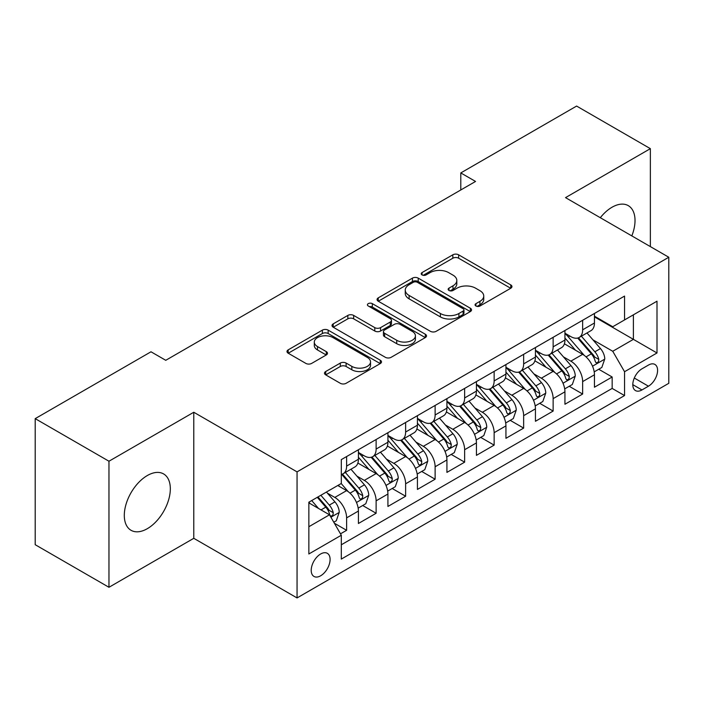 <?xml version="1.0" encoding="UTF-8"?>
<svg xmlns="http://www.w3.org/2000/svg" width="704" height="704" viewBox="0 0 704 704"><rect width="100%" height="100%" fill="white"/><g stroke="black" fill="none" stroke-linecap="round" stroke-linejoin="round"><path stroke-width="1.06" d="M475.93 306.011A2.869 1.654 0 0 0 479.978 306.011L510.752 288.253A4.092 2.367 0 0 0 511.949 286.581A4.092 2.367 0 0 0 510.752 284.909L458.621 254.813A4.092 2.367 0 0 0 452.83 254.813L422.057 272.571A2.869 1.654 0 0 0 421.221 273.742A2.869 1.654 0 0 0 422.057 274.912A2.869 1.654 0 0 0 426.114 274.912L430.1 272.615A13.103 7.568 0 0 1 448.633 272.615L452.971 275.123A13.103 7.568 0 0 1 456.817 280.474A13.103 7.568 0 0 1 452.971 285.824L448.994 288.121A2.869 1.654 0 0 0 448.158 289.291A2.869 1.654 0 0 0 448.994 290.462A2.869 1.654 0 0 0 453.05 290.462L457.028 288.165A13.103 7.568 0 0 1 475.561 288.165L479.908 290.673A13.103 7.568 0 0 1 483.745 296.023A13.103 7.568 0 0 1 479.908 301.374L475.93 303.67A2.869 1.654 0 0 0 475.086 304.841A2.869 1.654 0 0 0 475.93 306.011L475.93 303.67M147.312 528.686A32.542 18.788 120 0 0 168.573 500.007A32.542 18.788 120 0 0 163.592 473.924A32.542 18.788 120 0 0 147.312 475.543A32.542 18.788 120 0 0 126.051 504.222A32.542 18.788 120 0 0 131.041 530.297A32.542 18.788 120 0 0 147.312 528.686M631.822 235.902A32.542 18.788 120 0 0 628.276 205.638A32.542 18.788 120 0 0 612.005 207.249A32.542 18.788 120 0 0 600.301 217.703M320.654 575.784A13.35 7.709 120 0 0 329.375 564.018A13.35 7.709 120 0 0 327.325 553.318A13.35 7.709 120 0 0 320.654 553.978A13.35 7.709 120 0 0 311.934 565.743A13.35 7.709 120 0 0 313.975 576.444A13.35 7.709 120 0 0 320.654 575.784M325.697 371.518A4.092 2.367 0 0 0 324.491 373.19A4.092 2.367 0 0 0 325.697 374.862L340.322 383.302A4.092 2.367 0 0 0 346.113 383.302L380.283 363.572A4.092 2.367 0 0 0 381.489 361.9A4.092 2.367 0 0 0 380.283 360.228L328.161 330.132A4.092 2.367 0 0 0 322.362 330.132L288.191 349.862A4.092 2.367 0 0 0 286.994 351.534A4.092 2.367 0 0 0 288.191 353.206L305.862 363.405A4.092 2.367 0 0 0 311.652 363.405L326.278 354.966A4.092 2.367 0 0 0 327.474 353.294A4.092 2.367 0 0 0 326.278 351.622L317.513 346.562A10.956 6.327 0 0 1 314.301 342.091A10.956 6.327 0 0 1 321.068 336.248A10.956 6.327 0 0 1 333.01 337.612L367.33 357.43A10.956 6.327 0 0 1 370.533 361.9A10.956 6.327 0 0 1 363.774 367.743A10.956 6.327 0 0 1 351.833 366.37L346.113 363.07A4.092 2.367 0 0 0 340.322 363.07L325.697 371.518L325.697 374.862M193.785 412.254L108.962 461.226L35.2 418.642L35.2 544.702L108.962 587.286L193.785 538.314L297.053 597.934L297.053 471.874L193.785 412.254L193.785 538.314M650.364 246.602L650.364 148.658L565.532 197.63L668.8 257.25L297.053 471.874M650.364 148.658L576.602 106.066L460.794 172.929L460.794 189.966M35.2 418.642L150.999 351.789L165.757 360.307L475.552 181.447L460.794 172.929M430.39 331.302A4.092 2.367 0 0 0 436.181 331.302L470.351 311.573A4.092 2.367 0 0 0 471.548 309.901A4.092 2.367 0 0 0 470.351 308.229L418.22 278.133A4.092 2.367 0 0 0 412.43 278.133L378.259 297.862A4.092 2.367 0 0 0 377.062 299.534A4.092 2.367 0 0 0 378.259 301.206L430.39 331.302M369.415 306.636A2.869 1.654 0 0 1 372.319 307.041L372.319 303.635L425.322 334.233A4.092 2.367 0 0 1 426.518 335.905A4.092 2.367 0 0 1 425.322 337.577L391.142 357.306A4.092 2.367 0 0 1 385.352 357.306L333.221 327.21L333.221 323.866A4.092 2.367 0 0 0 332.024 325.538A4.092 2.367 0 0 0 333.221 327.21M333.221 323.866L347.846 315.418A4.092 2.367 0 0 1 353.646 315.418L374.783 327.624A4.092 2.367 0 0 0 380.574 327.624L390.28 322.027A4.092 2.367 0 0 0 391.477 320.355A4.092 2.367 0 0 0 390.28 318.683L368.262 305.976A2.869 1.654 0 0 1 367.426 304.806A2.869 1.654 0 0 1 369.195 303.274A2.869 1.654 0 0 1 372.319 303.635M340.49 533.834L346.614 530.306L334.374 523.239M327.404 493.152L334.814 497.429A16.694 9.636 60 0 1 346.614 517.871L358.415 511.051L358.415 523.494L376.121 513.269L362.692 505.516M356.91 476.115L364.32 480.392A16.694 9.636 60 0 1 376.121 500.834L387.922 494.023L387.922 506.458L405.627 496.232L392.198 488.488M386.417 459.087L393.826 463.364A16.694 9.636 60 0 1 405.627 483.798L417.428 476.986L417.428 489.421L435.125 479.204L421.705 471.451M415.914 442.05L423.324 446.327A16.694 9.636 60 0 1 435.125 466.77L446.926 459.95L446.926 472.393L464.631 462.167L451.211 454.414M445.421 425.014L452.83 429.29A16.694 9.636 60 0 1 464.631 449.733L476.432 442.922L476.432 455.356L494.138 445.13L480.709 437.386M474.927 407.986L482.337 412.262A16.694 9.636 60 0 1 494.138 432.696L505.938 425.885L505.938 438.319L523.644 428.102L510.215 420.35M504.434 390.949L511.834 395.226A16.694 9.636 60 0 1 523.644 415.668L535.445 408.848L535.445 421.282L553.142 411.066L539.722 403.313M533.931 373.912L541.341 378.189A16.694 9.636 60 0 1 553.142 398.631L564.942 391.82L564.942 404.254L582.648 394.029L582.648 381.594A16.694 9.636 -120 0 0 570.847 361.152L563.438 356.875M569.228 386.285L582.648 394.029M358.415 511.051A16.694 9.636 -120 0 0 346.614 490.618L337.762 485.505M387.922 494.023A16.694 9.636 -120 0 0 376.121 473.581L357.87 463.047M417.428 476.986A16.694 9.636 -120 0 0 405.627 456.544L387.376 446.01M446.926 459.95A16.694 9.636 -120 0 0 435.125 439.516L416.882 428.982M476.432 442.922A16.694 9.636 -120 0 0 464.631 422.479L446.389 411.946M505.938 425.885A16.694 9.636 -120 0 0 494.138 405.442L475.886 394.909M535.445 408.848A16.694 9.636 -120 0 0 523.644 388.414L505.393 377.872M564.942 391.82A16.694 9.636 -120 0 0 553.142 371.378L534.899 360.844M648.446 365.077L641.951 368.826A12.936 7.471 120 0 0 633.503 380.222A12.936 7.471 120 0 0 635.483 390.588A12.936 7.471 120 0 0 641.951 389.946L648.446 386.197A12.936 7.471 120 0 0 656.894 374.801A12.936 7.471 120 0 0 654.914 364.434A12.936 7.471 120 0 0 648.446 365.077M297.053 597.934L668.8 383.302L668.8 257.25M308.854 526.724L329.507 514.8L341.308 535.242L341.308 559.09L624.545 395.569L624.545 371.721L612.744 351.278L592.944 339.847M341.308 535.242L308.854 553.978L308.854 502.198L341.308 483.463L341.308 459.615L624.545 296.085L624.545 319.933L656.999 301.198L656.999 352.977L624.545 371.721M358.415 452.461L364.32 455.866A16.694 9.636 60 0 0 372.662 456.694L384.463 449.874A16.694 9.636 -120 0 0 387.922 442.235L387.922 432.696M387.922 435.424L393.826 438.83A16.694 9.636 60 0 0 402.169 439.657L413.97 432.846A16.694 9.636 -120 0 0 417.428 425.207L417.428 415.668M417.428 418.387L423.324 421.793A16.694 9.636 60 0 0 431.675 422.62L443.476 415.809A16.694 9.636 -120 0 0 446.926 408.17L446.926 398.631M446.926 401.359L452.83 404.765A16.694 9.636 60 0 0 461.173 405.592L472.974 398.772A16.694 9.636 -120 0 0 476.432 391.134L476.432 381.594M476.432 384.322L482.337 387.728A16.694 9.636 60 0 0 490.679 388.555L502.48 381.744A16.694 9.636 -120 0 0 505.938 374.106L505.938 364.558M505.938 367.286L511.834 370.691A16.694 9.636 60 0 0 520.186 371.518L531.986 364.707A16.694 9.636 -120 0 0 535.445 357.069L535.445 347.53M535.445 350.258L541.341 353.663A16.694 9.636 60 0 0 549.683 354.49L561.493 347.67A16.694 9.636 -120 0 0 564.942 340.032L564.942 330.493M341.308 544.782L612.154 388.414L612.154 377.001L594.449 387.218L594.449 374.783A16.694 9.636 -120 0 0 582.648 354.341L564.406 343.807M564.942 333.221L570.847 336.626A16.694 9.636 -120 0 0 579.19 337.454A16.694 9.636 -120 0 0 582.648 329.815L582.648 320.276M579.19 337.454L590.99 330.642A16.694 9.636 -120 0 0 594.449 322.995L594.449 313.456M346.614 456.544L346.614 466.083A16.694 9.636 60 0 1 343.156 473.722A16.694 9.636 60 0 1 341.308 474.399M343.156 473.722L354.957 466.91A16.694 9.636 -120 0 0 358.415 459.272L358.415 449.733M376.121 439.507L376.121 449.055A16.694 9.636 60 0 1 372.662 456.694M405.627 422.479L405.627 432.018A16.694 9.636 60 0 1 402.169 439.657M435.125 405.442L435.125 414.982A16.694 9.636 60 0 1 431.675 422.62M464.631 388.406L464.631 397.945A16.694 9.636 60 0 1 461.173 405.592M494.138 371.378L494.138 380.917A16.694 9.636 60 0 1 490.679 388.555M523.644 354.341L523.644 363.88A16.694 9.636 60 0 1 520.186 371.518M553.142 337.304L553.142 346.843A16.694 9.636 60 0 1 549.683 354.49M553.142 398.631L553.142 411.066M523.644 415.668L523.644 428.102M494.138 432.696L494.138 445.13M464.631 449.733L464.631 462.167M435.125 466.77L435.125 479.204M405.627 483.798L405.627 496.232M376.121 500.834L376.121 513.269M346.614 517.871L346.614 530.306M329.507 514.8L308.854 502.876M612.744 351.278L633.398 339.354L633.398 314.82L656.999 301.198M594.449 316.87L656.999 352.977M594.449 316.184L612.744 326.744L624.545 319.933M108.962 461.226L108.962 587.286M598.726 369.248L612.154 377.001M612.154 388.414L624.545 395.569M477.074 306.416L479.908 304.779A13.103 7.568 0 0 0 483.745 299.429L483.745 296.023M456.817 280.474L456.817 283.879A13.103 7.568 0 0 1 452.971 289.23L450.138 290.866M510.699 288.279L458.621 258.218A4.092 2.367 0 0 0 452.83 258.218L423.21 275.317M470.298 311.608L418.22 281.538A4.092 2.367 0 0 0 412.43 281.538L378.312 301.242M463.109 311.071A2.869 1.654 0 0 0 463.954 309.901A2.869 1.654 0 0 0 463.109 308.73L417.358 282.313A2.869 1.654 0 0 0 413.301 282.313L409.103 284.742A13.103 7.568 0 0 0 405.258 290.092A13.103 7.568 0 0 0 409.103 295.442L440.378 313.5A13.103 7.568 0 0 0 458.911 313.5L463.109 311.071L463.109 314.477A2.869 1.654 0 0 0 463.954 313.306L463.954 309.901M405.258 290.092L405.258 293.498A13.103 7.568 0 0 0 409.103 298.848L409.103 295.442M463.109 314.477L458.911 316.906A13.103 7.568 0 0 1 440.378 316.906L409.103 298.848M333.282 327.237L347.846 318.824L347.846 315.418M391.477 320.355L391.477 323.761A4.092 2.367 0 0 1 390.28 325.433L380.574 331.03A4.092 2.367 0 0 1 374.783 331.03L353.646 318.824A4.092 2.367 0 0 0 347.846 318.824M372.319 307.041L425.26 337.603M396.722 340.287A10.956 6.327 0 0 0 408.663 341.66A10.956 6.327 0 0 0 415.422 335.817A10.956 6.327 0 0 0 412.21 331.346L400.127 324.368A4.092 2.367 0 0 0 394.328 324.368L384.63 329.965A4.092 2.367 0 0 0 383.434 331.637A4.092 2.367 0 0 0 384.63 333.309L396.722 340.287L396.722 343.693A10.956 6.327 0 0 0 408.663 345.066A10.956 6.327 0 0 0 415.422 339.222L415.422 335.817M383.434 331.637L383.434 335.042A4.092 2.367 0 0 0 384.63 336.714L384.63 333.309M396.722 343.693L384.63 336.714M370.533 361.9L370.533 365.306A10.956 6.327 0 0 1 363.774 371.149A10.956 6.327 0 0 1 351.833 369.776L346.113 366.476A4.092 2.367 0 0 0 340.322 366.476L325.75 374.889M314.301 342.091L314.301 345.497A10.956 6.327 0 0 0 317.513 349.967L317.513 346.562M326.216 354.992L317.513 349.967M380.23 363.607L328.161 333.538A4.092 2.367 0 0 0 322.362 333.538L288.244 353.241M594.202 371.862L601.823 367.462L604.771 358.943A11.053 6.38 -120 0 0 600.468 348.559L586.986 332.948M584.285 355.423L568.304 336.908A31.918 18.427 -120 0 0 564.942 333.406M575.52 350.231L566.579 339.874A26.497 15.294 -120 0 0 564.942 338.096M577.685 338.052L591.325 353.839A11.053 6.38 60 0 1 595.267 361.46L596.068 362.771L597.564 362.56L598.567 361.346L598.805 359.41A11.053 6.38 -120 0 0 594.862 351.798L581.381 336.186M578.486 337.797L593.138 354.754A5.632 3.256 60 0 1 594.563 356.963L598.805 359.41M564.696 388.898L572.326 384.49L575.274 375.971A11.053 6.38 -120 0 0 570.962 365.596L557.489 349.985M554.787 372.451L538.798 353.945A31.918 18.427 -120 0 0 535.445 350.434M546.014 367.259L537.073 356.91A26.497 15.294 -120 0 0 535.445 355.124M548.187 355.089L561.818 370.876A11.053 6.38 60 0 1 565.761 378.488L566.562 379.799L568.058 379.588L569.061 378.374L569.298 376.446A11.053 6.38 -120 0 0 565.356 368.826L551.883 353.223M548.988 354.834L563.64 371.791A5.632 3.256 60 0 1 565.057 373.991L569.298 376.446M535.19 405.926L542.819 401.526L545.767 393.008A11.053 6.38 -120 0 0 541.464 382.624L527.982 367.022M525.281 389.488L509.291 370.982A31.918 18.427 -120 0 0 505.938 367.47M516.516 384.296L507.566 373.938A26.497 15.294 -120 0 0 505.938 372.161M518.681 372.117L532.312 387.904A11.053 6.38 60 0 1 536.254 395.525L537.064 396.836L538.551 396.625L539.554 395.41L539.801 393.483A11.053 6.38 -120 0 0 535.858 385.862L522.377 370.26M519.482 371.862L534.134 388.828A5.632 3.256 60 0 1 535.55 391.028L539.801 393.483M505.692 422.963L513.313 418.563L516.261 410.045A11.053 6.38 -120 0 0 511.958 399.661L498.476 384.05M495.774 406.525L479.785 388.01A31.918 18.427 -120 0 0 476.432 384.507M487.01 401.333L478.069 390.975A26.497 15.294 -120 0 0 476.432 389.198M489.174 389.154L502.814 404.941A11.053 6.38 60 0 1 506.757 412.562L507.558 413.873L509.054 413.662L510.048 412.447L510.294 410.511A11.053 6.38 -120 0 0 506.352 402.899L492.87 387.288M489.975 388.898L504.627 405.856A5.632 3.256 60 0 1 506.044 408.065L510.294 410.511M476.186 440L483.806 435.591L486.754 427.073A11.053 6.38 -120 0 0 482.451 416.698L468.97 401.086M466.268 423.562L450.287 405.046A31.918 18.427 -120 0 0 446.926 401.535M457.503 418.361L448.562 408.012A26.497 15.294 -120 0 0 446.926 406.234M459.668 406.19L473.308 421.978A11.053 6.38 60 0 1 477.25 429.59L478.051 430.901L479.547 430.69L480.55 429.475L480.788 427.548A11.053 6.38 -120 0 0 476.846 419.927L463.364 404.325M460.478 405.935L475.121 422.893A5.632 3.256 60 0 1 476.546 425.102L480.788 427.548M446.679 457.028L454.309 452.628L457.257 444.11A11.053 6.38 -120 0 0 452.945 433.726L439.472 418.123M436.77 440.59L420.781 422.083A31.918 18.427 -120 0 0 417.428 418.572M427.997 435.398L419.056 425.04A26.497 15.294 -120 0 0 417.428 423.262M430.17 423.227L443.802 439.006A11.053 6.38 60 0 1 447.744 446.626L448.545 447.938L450.041 447.726L451.044 446.512L451.282 444.585A11.053 6.38 -120 0 0 447.339 436.964L433.866 421.362M430.971 422.963L445.623 439.93A5.632 3.256 60 0 1 447.04 442.13L451.282 444.585M417.173 474.065L424.802 469.665L427.75 461.146A11.053 6.38 -120 0 0 423.447 450.762L409.966 435.16M407.264 457.626L391.274 439.12A31.918 18.427 -120 0 0 387.922 435.609M398.499 452.434L389.55 442.077A26.497 15.294 -120 0 0 387.922 440.299M400.664 440.255L414.295 456.042A11.053 6.38 60 0 1 418.238 463.663L419.047 464.974L420.543 464.763L421.538 463.549L421.784 461.613A11.053 6.38 -120 0 0 417.842 454.001L404.36 438.39M401.465 440L416.117 456.966A5.632 3.256 60 0 1 417.534 459.166L421.784 461.613M387.675 491.102L395.296 486.693L398.244 478.183A11.053 6.38 -120 0 0 393.941 467.799L380.459 452.188M377.758 474.663L361.768 456.148A31.918 18.427 -120 0 0 358.415 452.637M368.993 469.462L360.052 459.114A26.497 15.294 -120 0 0 358.415 457.336M371.158 457.292L384.798 473.079A11.053 6.38 60 0 1 388.74 480.691L389.541 482.002L391.037 481.791L392.031 480.577L392.278 478.65A11.053 6.38 -120 0 0 388.335 471.038L374.854 455.426M371.958 457.037L386.61 473.994A5.632 3.256 60 0 1 388.036 476.203L392.278 478.65M358.169 508.13L365.79 503.73L368.746 495.211A11.053 6.38 -120 0 0 364.434 484.827L350.953 469.225M348.251 491.691L341.194 483.525M339.486 486.499L338.342 485.17M341.651 474.329L355.291 490.116A11.053 6.38 60 0 1 359.234 497.728L360.034 499.039L361.53 498.828L362.534 497.614L362.771 495.686A11.053 6.38 -120 0 0 358.829 488.066L345.347 472.463M342.461 474.065L357.104 491.031A5.632 3.256 60 0 1 358.53 493.231L362.771 495.686M333.784 522.21L336.292 520.766L339.24 512.248A11.053 6.38 -120 0 0 334.937 501.864L326.445 492.034M318.525 508.464L311.696 500.553M309.98 503.536L308.854 502.225M317.302 497.323L325.785 507.144A11.053 6.38 60 0 1 329.727 514.765L330.537 516.076L332.024 515.865L333.027 514.65L333.265 512.714A11.053 6.38 -120 0 0 329.322 505.102L320.839 495.273M317.979 496.927L327.606 508.068A5.632 3.256 60 0 1 329.023 510.268L333.265 512.714M334.814 497.429L346.614 490.618M364.32 480.392L376.121 473.581M393.826 463.364L405.627 456.544M423.324 446.327L435.125 439.516M452.83 429.29L464.631 422.479M482.337 412.262L494.138 405.442M511.834 395.226L523.644 388.414M541.341 378.189L553.142 371.378M570.847 361.152L582.648 354.341M582.648 329.815L594.449 322.995M346.614 466.083L358.415 459.272M376.121 449.055L387.922 442.235M405.627 432.018L417.428 425.207M435.125 414.982L446.926 408.17M464.631 397.945L476.432 391.134M494.138 380.917L505.938 374.106M523.644 363.88L535.445 357.069M553.142 346.843L564.942 340.032M582.648 381.594L594.449 374.783M634.295 378.03L648.446 386.197M632.808 384.666L641.951 389.946M479.908 304.779L479.908 301.374M448.994 290.462L448.994 288.121M452.971 289.23L452.971 285.824M422.057 274.912L422.057 272.571M452.83 258.218L452.83 254.813M458.621 258.218L458.621 254.813M510.752 288.253L510.752 284.909M378.259 301.206L378.259 297.862M412.43 281.538L412.43 278.133M418.22 281.538L418.22 278.133M470.351 311.573L470.351 308.229M440.378 316.906L440.378 313.5M458.911 316.906L458.911 313.5M353.646 318.824L353.646 315.418M374.783 331.03L374.783 327.624M380.574 331.03L380.574 327.624M390.28 325.433L390.28 322.027M425.322 337.577L425.322 334.233M340.322 366.476L340.322 363.07M346.113 366.476L346.113 363.07M351.833 369.776L351.833 366.37M326.278 354.966L326.278 351.622M288.191 353.206L288.191 349.862M322.362 333.538L322.362 330.132M328.161 333.538L328.161 330.132M380.283 363.572L380.283 360.228M592.513 366.194L604.701 359.154M568.304 336.908L569.818 336.037M594.862 351.798L600.468 348.559M586.054 356.884L591.325 353.839M563.015 383.222L575.194 376.191M538.798 353.945L540.32 353.065M565.356 368.826L570.962 365.596M556.547 373.921L561.818 370.876M533.509 400.259L545.697 393.219M509.291 370.982L510.814 370.102M535.858 385.862L541.464 382.624M527.041 390.949L532.312 387.904M504.002 417.296L516.19 410.256M479.785 388.01L481.307 387.138M506.352 402.899L511.958 399.661M497.534 407.986L502.814 404.941M474.496 434.324L486.684 427.293M450.287 405.046L451.801 404.166M476.846 419.927L482.451 416.698M468.037 425.022L473.308 421.978M444.998 451.361L457.186 444.321M420.781 422.083L422.303 421.203M447.339 436.964L452.945 433.726M438.53 442.05L443.802 439.006M415.492 468.398L427.68 461.358M391.274 439.12L392.797 438.24M417.842 454.001L423.447 450.762M409.024 459.087L414.295 456.042M385.986 485.426L398.174 478.394M361.768 456.148L363.29 455.268M388.335 471.038L393.941 467.799M379.518 476.124L384.798 473.079M356.479 502.462L368.667 495.422M358.829 488.066L364.434 484.827M350.02 493.152L355.291 490.116M330.906 517.229L339.17 512.459M329.322 505.102L334.937 501.864M321.015 509.898L325.785 507.144"/></g></svg>
